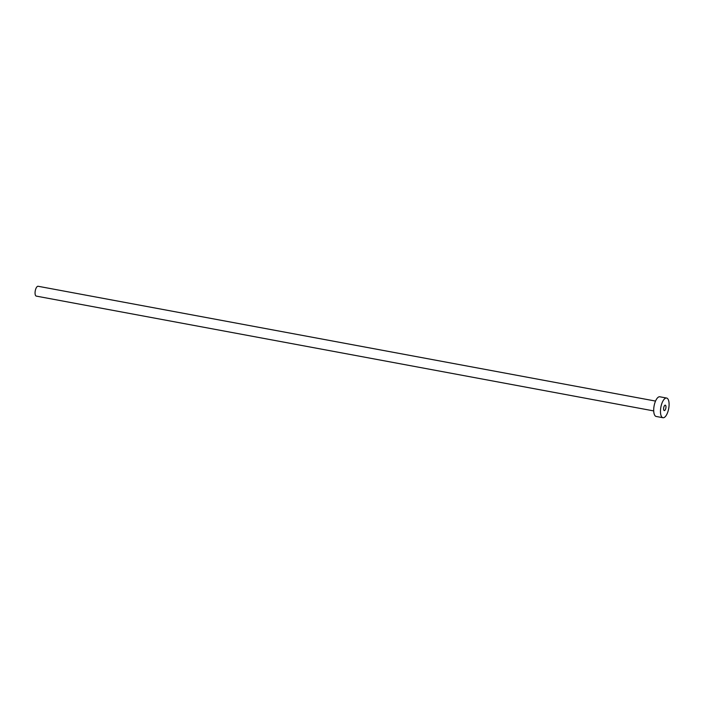 <?xml version="1.0" encoding="UTF-8"?>
<svg xmlns="http://www.w3.org/2000/svg" width="704" height="704" viewBox="0 0 704 704"><rect width="100%" height="100%" fill="white"/><g stroke="black" fill="none" stroke-linecap="round" stroke-linejoin="round"><path stroke-width="1.06" d="M665.139 405.178A2.754 1.091 100.5 0 0 663.678 407.862A2.754 1.091 100.5 0 0 664.277 410.59A2.754 1.091 100.5 0 0 664.426 410.59A2.754 1.091 100.5 0 0 665.887 407.906A2.754 1.091 100.5 0 0 665.28 405.178A2.754 1.091 100.5 0 0 665.139 405.178M36.564 296.12A5.007 1.989 -79.5 0 1 36.291 296.111A5.007 1.989 -79.5 0 1 35.2 291.157A5.007 1.989 -79.5 0 1 37.858 286.264A5.007 1.989 -79.5 0 1 38.122 286.273L655.538 401.078M662.948 417.718L656.181 416.46A10.006 3.978 -79.5 0 1 653.99 406.551A10.006 3.978 -79.5 0 1 659.305 396.774A10.006 3.978 -79.5 0 1 659.833 396.783L666.609 398.042A10.006 3.978 -79.5 0 1 668.8 407.959A10.006 3.978 -79.5 0 1 663.485 417.736A10.006 3.978 -79.5 0 1 662.948 417.718A10.006 3.978 -79.5 0 1 660.757 407.81A10.006 3.978 -79.5 0 1 666.081 398.033A10.006 3.978 -79.5 0 1 666.609 398.042M36.291 296.111L653.708 410.916"/></g></svg>
